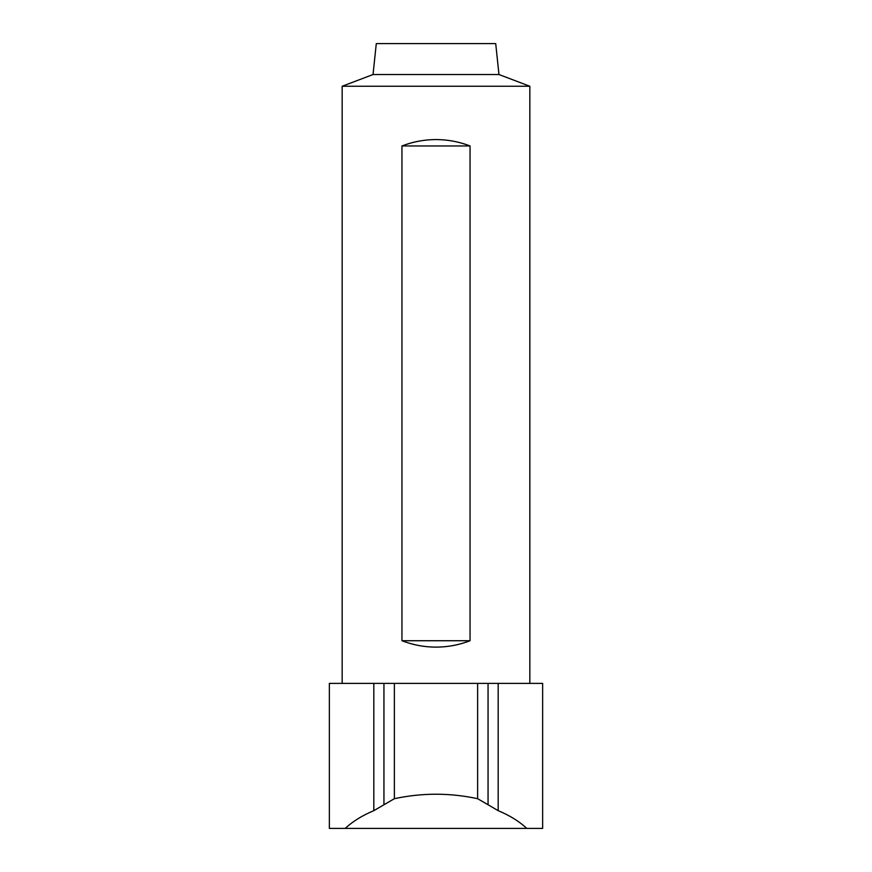 <?xml version="1.0" encoding="UTF-8"?>
<svg xmlns="http://www.w3.org/2000/svg" width="872" height="872" viewBox="0 0 872 872"><rect width="100%" height="100%" fill="white"/><g stroke="black" fill="none" stroke-linecap="round" stroke-linejoin="round"><path stroke-width="1.31" d="M373.816 810.677C362.262 815.494 352.724 821.402 345.203 828.4L329.365 828.4L329.365 683.386L394.373 683.386L394.373 798.698L373.816 810.677L373.816 683.386M488.058 804.747L477.627 798.698L477.627 683.386L542.635 683.386L542.635 828.4L526.797 828.4C519.276 821.402 509.738 815.494 498.185 810.677L488.058 804.747L488.058 683.386M526.797 828.4L345.203 828.4M401.948 640.735L401.948 145.962C412.903 141.733 424.25 139.596 436 139.564C447.75 139.596 459.097 141.733 470.052 145.962L470.052 640.735C459.097 644.964 447.75 647.1 436 647.133C424.25 647.1 412.903 644.964 401.948 640.735L470.052 640.735M401.948 145.962L470.052 145.962M394.373 798.698C422.124 792.735 449.876 792.735 477.627 798.698M394.373 683.386L477.627 683.386M342.162 683.386L342.162 86.252L529.838 86.252L529.838 683.386M498.969 74.534L495.71 43.6L376.29 43.6L373.031 74.534L498.969 74.534L529.838 86.252M383.942 804.747L383.942 683.386M498.185 810.677L498.185 683.386M373.031 74.534L342.162 86.252"/></g></svg>
